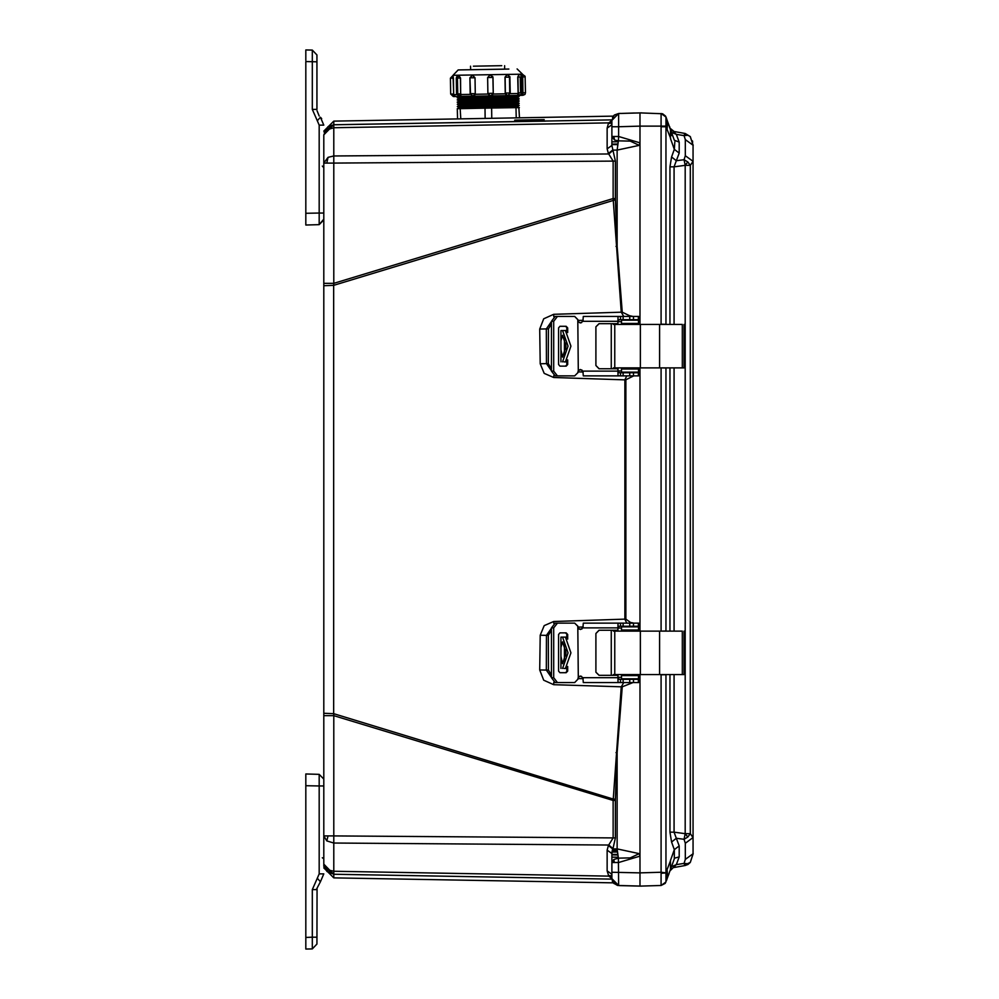 <?xml version="1.0" encoding="UTF-8"?>
<svg xmlns="http://www.w3.org/2000/svg" width="999" height="999" viewBox="0 0 999 999"><rect width="100%" height="100%" fill="white"/><g stroke="black" fill="none" stroke-linecap="round" stroke-linejoin="round"><path stroke-width="1.5" d="M612.774 848.363L608.716 844.992L333.753 843.006L326.748 840.871L323.851 835.876L333.753 835.876L333.753 715.684L323.851 715.684L323.851 864.135L328.047 869.929L333.753 871.265L333.753 835.876L613.161 837.899L613.161 800.499L615.409 800.499L615.409 837.899L611.888 853.558L607.192 850.186L608.403 845.554L613.161 837.899L615.409 837.899M613.411 882.966L618.593 885.526L641.808 886.051M323.851 715.684L323.851 283.316L333.753 283.316L333.753 163.124L323.851 163.124L328.047 157.343L333.753 155.994L333.753 124.788L328.047 126.686L333.753 124.788L333.753 121.066L323.851 131.144M613.411 367.944L684.078 367.944L682.317 367.944L682.317 324.45L659.652 324.45L659.652 367.944M613.411 324.45L659.652 324.45M616.945 375.911L613.411 375.911M619.168 372.727L620.554 372.727L620.554 375.911L617.956 375.661L617.956 368.743L599.025 368.743L595.841 365.559L595.841 326.835L599.025 323.664L617.869 323.664L617.956 316.745L620.554 316.496L620.554 319.68L617.956 319.68M565.284 366.096L567.694 364.498L566.183 366.096L559.915 366.096L558.566 364.498L558.566 327.897L559.915 326.311L566.183 326.311L567.694 327.897L565.284 326.311M574.625 375.911L557.392 375.911L553.696 371.128L553.696 321.266L557.392 316.496L574.625 316.496L577.822 319.68L578.346 370.604L577.822 372.727L574.625 375.911L577.822 372.727M619.505 319.68L617.956 320.741L617.956 316.745M620.554 319.68L638.561 319.68L638.561 316.496L620.554 316.496M620.554 375.911L638.561 375.911L638.561 372.727L620.554 372.727M621.515 372.19L621.515 369.006L621.515 372.19L638.711 372.19L638.836 367.944M621.515 369.006L638.711 369.006L638.748 367.944M563.873 361.85L566.795 361.85M562.574 361.85L568.094 346.216L562.574 330.557L560.876 330.557L563.873 330.557M566.795 330.557L562.574 330.557M638.748 324.45L638.711 323.389L621.515 323.389L621.515 320.204L638.711 320.204L638.836 324.45M613.411 674.55L684.078 674.55L682.317 674.55L682.317 631.056L659.652 631.056L659.652 674.55M613.411 631.056L659.652 631.056M616.77 682.504L613.411 682.504M619.168 679.32L620.554 679.32L620.554 682.504L617.956 682.255L617.956 675.336L599.025 675.336L595.841 672.165L595.841 633.441L599.025 630.257L617.869 630.257L617.956 623.339L620.554 623.089L620.554 626.273L617.956 626.273M565.284 672.689L567.694 671.103L566.183 672.689L559.915 672.689L558.566 671.103L558.566 634.502L559.915 632.904L566.183 632.904L567.694 634.502L565.284 632.904M574.625 682.504L557.392 682.504L553.696 677.734L553.696 627.872L557.392 623.089L574.625 623.089L577.822 626.273L578.346 677.197L577.822 679.32L574.625 682.504L577.822 679.32M619.505 626.273L617.956 627.335L617.956 623.339M620.554 626.273L638.561 626.273L638.561 623.089L620.554 623.089M620.554 682.504L638.561 682.504L638.561 679.32L620.554 679.32M619.205 682.504L616.945 682.504M621.515 678.796L621.515 675.611L621.515 678.796L638.711 678.796L638.836 674.55M621.515 675.611L638.711 675.611L638.748 674.55M563.873 668.443L566.795 668.443M562.574 668.443L568.094 652.809L562.574 637.15L560.876 637.15L563.873 637.15M566.795 637.15L562.574 637.15M638.748 631.056L638.711 629.994L621.515 629.994L621.515 626.81L638.711 626.81L638.836 631.056M305.819 214.648L305.819 225L319.205 224.65L323.851 219.867L323.851 212.974L319.205 212.974L319.205 224.65L323.851 219.106M319.205 774.35L323.851 779.133L319.205 774.35L319.205 786.026L323.851 786.026L323.851 779.133L319.205 774.35L305.819 774L305.819 784.352M639.997 122.015L639.997 324.45L639.997 126.174L618.593 126.736L618.593 136.501L639.997 142.894L639.26 145.367L617.107 150.075L618.381 140.871L630.257 141.159L639.26 145.367M665.908 872.277L665.908 674.65L661.063 674.812L661.063 872.277L665.921 872.826L665.908 882.042L661.063 885.539L665.159 883.428L667.332 878.146L667.332 872.826L661.076 873.201L661.063 885.539L639.997 886.088L639.997 674.55L639.997 876.985M519.492 95.38L490.571 95.892M520.604 76.96L517.794 77.01L519.118 74.438M524.013 76.898L522.714 76.923L522.952 95.33L517.732 95.417M451.835 94.018L453.509 93.993L453.259 96.541L455.319 96.503L453.696 94.68L456.68 94.618M453.259 96.541L450.661 94.043L450.387 78.184L452.897 75.587L453.421 78.122L451.548 78.159M473.002 96.191L470.204 93.694L475.249 93.606L473.002 96.191L473.851 96.179L475.249 94.293L488.012 94.081L487.974 93.382L493.219 93.294L492.669 94.917L490.359 95.892L520.779 95.367L522.802 93.644L520.991 95.355M470.192 77.835L472.427 75.25L475.049 77.747L469.93 77.835L470.479 93.694M492.944 77.435L493.206 93.294L492.857 76.848L490.134 74.937L487.624 77.535L490.134 74.937L492.944 77.435L487.649 77.535L487.912 93.394M507.342 74.638L509.977 77.135L505.132 77.223L505.407 93.082L510.252 92.994L507.729 95.592L510.252 92.994L509.915 76.648L507.38 74.638M473.439 66.159L501.71 65.672M453.421 78.122L453.696 93.981L452.997 75.35L458.204 69.955L508.878 69.068M522.477 74.376L522.44 93.481M457.105 96.478L490.359 95.892L488.012 94.081M458.616 98.501L458.628 99.163L517.682 98.127L517.594 97.465L458.616 98.501L457.13 97.765L518.831 96.691L517.482 95.417M458.653 100.687L459.016 101.336L517.719 100.312L517.42 99.65L458.653 100.687L457.167 99.95L519.168 98.864L517.682 98.127M458.691 102.86L459.053 103.521L517.682 102.497L517.457 101.836L458.691 102.86L457.205 102.123L519.205 101.049L517.719 100.312M458.728 105.045L458.741 105.707L517.507 104.683L517.707 104.008L458.728 105.045L457.242 104.308L518.943 103.234L517.757 102.485M458.766 107.23L459.128 107.88L517.832 106.856L517.532 106.194L458.766 107.23L457.28 106.493L519.28 105.407L517.794 104.67M485.177 118.431L485.002 108.192L485.889 108.167L491.633 108.067L491.808 118.307M516.183 117.882L516.008 107.642L518.856 107.592L519.492 117.832M457.492 118.906L457.317 108.666L460.202 108.616L460.801 118.856M473.663 96.179L455.319 96.503M459.165 96.441L456.568 93.931L456.293 78.072L457.067 76.211L458.803 75.487L460.601 77.997L456.293 78.072L457.467 78.059L457.742 93.918L456.568 93.931L460.714 93.869L460.601 77.997M458.204 69.955L504.158 69.156M614.497 139.935L611.888 136.501L613.836 136.501L614.497 139.935L618.381 140.871L618.593 136.501L613.836 136.501M613.811 883.416L611.888 878.633L611.888 853.558L611.888 862.499L613.761 859.502L618.381 858.129L617.107 848.925L639.26 853.633L630.257 857.841L618.381 858.129L618.593 885.526L622.102 885.614M685.202 133.454L674.013 131.481L685.239 133.454L690.334 136.676L685.239 133.454L684.69 133.991L687.886 135.252L684.028 135.664L685.314 139.648L685.314 155.757L693.056 161.376L690.297 165.31L685.202 165.322L685.202 833.678L690.297 833.69L693.056 837.624L693.056 161.413L693.056 837.574L685.314 843.243L685.314 859.352L693.056 853.758L693.056 837.624M685.314 859.352L684.028 863.336L684.69 865.009L690.297 862.337L685.202 865.546L688.111 864.435L690.259 862.437L693.181 853.633M333.753 877.784L333.753 874.212L611.9 879.07L333.753 874.212L326.748 871.203L328.047 869.929M615.409 198.501L615.421 199.8L333.654 285.327L333.753 283.316L613.161 198.501L613.161 161.101L608.403 153.446L607.192 148.814L611.888 145.442L611.888 136.501L611.888 145.442L615.409 161.101L615.409 198.501L613.161 198.501L621.228 312.237L553.721 314.348L543.718 318.806L539.71 328.996L540.184 363.711L544.168 373.314L553.708 377.497L624.862 379.845L624.862 619.155L553.708 621.503L544.168 625.686L540.184 635.289L539.71 670.004L543.718 680.194L553.721 684.652L621.228 686.763L613.224 799.088L333.654 713.673L333.654 285.327L323.851 285.677M665.908 126.723L661.063 126.723L661.063 324.188L665.908 324.35L665.921 126.174L667.332 126.174L667.12 129.358L670.691 138.486M519.03 74.438L517.969 76.998L518.244 92.857L522.052 92.795L520.554 92.82L520.279 76.96M524.288 92.757L522.802 92.782L522.802 93.644M452.997 75.35L522.477 74.138L517.07 68.931M510.164 93.694L518.131 93.556L518.244 92.857L519.393 95.38M521.965 93.481L522.814 93.469M458.716 96.441L517.632 95.941M460.876 93.856L460.826 94.555L470.317 94.381M493.131 93.981L505.394 93.769L505.407 93.082L507.554 95.592M639.997 116.746L639.997 112.912L662.612 113.736L665.521 116.121L669.917 127.947M522.952 95.317L524.912 94.356L525.449 92.732L525.112 76.336L522.589 74.376M641.808 112.949L640.072 112.912M685.239 865.546L674.013 867.519L685.202 865.546L684.69 865.009M519.18 74.438L521.191 75.35L521.778 76.935L521.99 93.369L519.555 95.38M634.477 113.062L618.593 113.474L614.16 115.247M611.9 119.93L333.753 124.788L611.9 119.93M565.496 361.85L570.928 346.216L565.496 330.557M565.496 668.443L570.928 652.809L565.496 637.15M613.336 882.866L617.894 885.476M619.318 885.551L631.655 885.863M632.617 113.112L631.83 113.124M669.655 126.761L669.954 128.072L676.373 134.316L684.028 135.664L684.69 133.991M670.641 129.945L671.528 132.38L676.373 134.316L679.22 142.145L679.22 153.034L674.375 149.288L674.862 141.833M611.888 878.521L608.716 876.061L333.753 871.265L333.753 874.212L326.748 871.203L323.851 864.135M323.851 134.865L328.047 126.686L323.851 134.865L323.851 283.316M613.436 882.979L617.332 885.376M617.444 885.401L618.593 885.526L611.888 878.683M613.811 115.584L613.286 116.196M640.734 112.899L618.593 113.474L614.41 115.035L618.593 113.474L618.593 126.736L611.888 126.736L611.888 120.367L618.618 113.474M611.888 853.546L611.888 862.512L618.593 862.499L639.997 856.081L639.26 853.633M612.225 880.768L612.687 881.855M514.672 120.542L544.155 119.63L514.672 120.08M545.342 117.42L514.672 117.919M612.262 850.336L617.27 850.424M323.851 866.358L323.851 865.634L323.851 866.358M368.082 874.862L333.654 874.262L323.851 864.197M324.463 131.406L333.753 124.788L327.897 126.786M323.851 134.803L333.654 124.738L545.342 121.066M323.851 713.323L333.654 713.673L333.753 715.684L613.161 800.499L613.224 799.088L615.421 799.2L615.409 800.499M333.654 874.262L611.9 879.095M335.602 124.7L464.735 122.465M511.938 121.641L514.672 121.591M607.192 148.814L607.192 128.159L608.403 123.501L611.888 123.077M615.409 161.101L333.753 163.124L333.753 155.994L608.716 154.008L612.774 150.637M611.888 876.235L608.716 876.061L607.192 870.841L607.192 850.186M608.403 875.499L611.888 875.923L608.403 875.499M611.888 122.765L608.716 122.939L611.888 120.479L611.888 123.476M607.192 128.159L611.888 124.8L611.888 145.442M616.058 246.428L617.107 246.328L617.107 150.075L612.599 150.075L608.403 153.446M633.041 682.504L622.29 686.837L617.107 752.672L616.058 752.572M622.29 686.837L621.228 686.763L623.701 682.504M577.909 678.521L583.116 678.658M539.71 670.004L546.378 670.142L551.51 677.434M540.184 635.289L546.403 635.401L546.378 670.142L548.476 670.142L548.351 635.401L546.403 635.401L551.51 628.196M553.708 621.503L553.771 623.438M633.716 375.911L625.923 379.757L625.936 619.168L624.862 619.155L626.71 623.089M583.116 626.972L577.922 627.122M625.923 379.757L624.862 379.845L626.71 375.911M577.922 371.878L583.116 372.028M553.708 377.497L553.771 375.562M540.184 363.711L546.403 363.599L551.51 370.804M539.71 328.996L546.378 328.858L546.403 363.599L548.351 363.599L548.476 328.858L546.378 328.858L551.51 321.566M615.421 199.8L617.107 246.328L622.29 312.163L621.228 312.237L623.701 316.496M583.116 320.342L577.909 320.479M608.403 845.554L612.599 848.925L617.107 848.925L617.107 752.672L615.421 799.2M620.529 885.576L639.997 886.088L639.997 872.826L611.888 872.264L611.888 874.2L607.192 870.841M639.997 112.912L639.997 126.174L639.997 112.912M639.997 367.944L639.997 631.056L639.997 367.944M639.997 679.158L638.561 680.356M634.477 679.32L637.612 678.796M638.761 678.446L639.472 677.809L639.997 679.008M629.295 682.504L629.457 683.304M638.561 625.049L639.997 626.286L639.472 627.597L638.748 626.972M638.286 626.81L635.801 626.273M625.936 619.168L631.53 623.089M639.997 372.739L638.561 373.951M631.643 622.564L633.716 623.089M635.801 372.727L638.286 372.19M638.748 372.04L639.472 371.403L639.997 372.615M638.561 318.644L639.997 319.855L639.472 321.191L638.761 320.554M637.612 320.204L634.477 319.68M622.29 312.163L629.457 315.696L629.295 316.496M629.457 315.696L633.041 316.496M611.888 874.812L611.888 878.421M620.529 113.424L618.593 113.474L611.888 120.367L614.185 115.222M612.911 116.746L612.474 117.582M611.888 878.633L618.593 885.526L613.873 883.478M612.037 851.56L617.394 851.535L612.037 851.56M685.314 155.757L684.028 159.69L687.774 161.988L690.297 165.31L690.297 833.69L687.774 837.012L684.028 839.31L685.314 843.243M679.22 153.034L676.373 160.764L684.028 159.69L685.202 165.322L674.013 166.87L676.373 160.764L671.528 157.005L669.954 166.87L674.013 166.87L674.013 324.45M674.013 674.55L674.013 832.13L685.202 833.678L684.028 839.31L676.373 838.236L674.013 832.13L669.954 832.13L669.954 674.55M684.365 864.285L684.04 863.348M667.332 878.146L674.375 858.79L674.375 849.712L679.22 845.966L676.373 838.236L671.528 841.995L669.954 832.13M670.579 860.501L667.12 869.642L667.332 872.826M668.905 873.825L668.443 875.099M667.856 876.697L667.12 878.708M671.94 135.627L671.428 132.492M667.332 126.174L667.332 120.854L665.921 116.97L665.921 126.174L639.997 126.174M693.056 161.376L693.056 145.242L685.314 139.648M693.056 145.267L690.297 136.663L687.886 135.252M690.297 862.337L693.056 853.758M692.732 142.195L692.382 140.859M670.504 869.43L671.528 866.62L676.373 864.684L684.028 863.336L687.886 863.748M669.992 870.828L676.373 864.684L679.22 856.855L679.22 845.966M687.737 864.647L689.834 862.924M679.22 856.855L674.687 858.191M667.145 120.355L674.375 140.21L672.327 134.603L674.375 140.21L679.22 142.145M672.639 135.452L671.528 132.38M671.528 841.995L674.375 849.712L670.454 860.489L670.441 869.605L674.375 858.79L670.454 869.567M667.12 878.72L666.533 880.319M671.49 132.305L671.041 131.044M671.565 130.357L674.013 131.481L670.042 128.297M670.441 129.395L670.454 138.511L674.375 149.288L671.528 157.005M661.388 631.056L665.908 630.943L665.908 368.057L661.388 367.944M661.076 885.501L665.921 882.03L661.063 885.539M639.997 872.826L661.063 872.277L661.076 873.201M665.434 115.984L661.076 113.499L665.921 116.97L666.533 118.669M661.076 113.499L661.076 125.799M661.713 631.056L661.063 630.781L661.063 368.219L661.713 367.944M640.734 886.101L639.997 886.088L639.997 882.254M639.997 882.154L639.997 880.394M639.997 118.606L639.997 116.846M578.346 370.604L580.469 369.543L582.892 371.128L583.241 375.911L619.505 375.911M566.795 364.498L566.795 361.101M566.795 331.306L566.795 327.897M557.392 375.911L555.182 375.911L551.51 371.128L551.51 321.266L555.182 316.496L557.392 316.496M574.625 316.496L577.897 319.68L578.433 321.803L580.506 322.864L578.346 321.803M580.506 369.543L578.433 370.604L577.897 372.727M567.694 364.498L567.694 359.902M567.694 332.492L567.694 327.897M617.869 323.664L617.956 320.741M599.113 323.664L595.928 326.835L595.928 365.559L599.113 368.743M619.505 316.496L583.241 316.496L582.892 321.266L580.469 322.864M617.956 371.665L619.505 372.727M617.869 368.743L617.956 375.661M564.423 354.982L564.423 337.425M566.046 346.203L562.574 357.08L560.876 349.725L560.926 340.809L562.574 335.327L566.046 346.203M616.72 323.664L618.818 324.45M618.818 367.944L616.72 368.743M595.928 326.973L595.928 336.263M595.928 356.144L595.928 365.434M618.743 367.944L616.633 368.743M599.025 323.664L616.633 323.664L618.743 324.45M578.346 677.197L580.469 676.136L582.892 677.734L583.241 682.504L619.505 682.504M566.795 671.103L566.795 667.694M566.795 637.899L566.795 634.502M557.392 682.504L555.182 682.504L551.51 677.734L551.51 627.872L555.182 623.089L557.392 623.089M574.625 623.089L577.897 626.273L578.433 628.396L580.506 629.457L578.346 628.396M580.506 676.136L578.433 677.197L577.897 679.32M567.694 671.103L567.694 666.508M567.694 639.098L567.694 634.502M617.869 630.257L617.956 627.335M599.113 630.257L595.928 633.441L595.928 672.165L599.113 675.336M619.505 623.089L583.241 623.089L582.892 627.872L580.469 629.457M617.956 678.259L619.505 679.32M617.869 675.336L617.956 682.255M564.423 661.575L564.423 644.018M566.046 652.797L562.574 663.673L560.876 656.331L560.926 647.402L562.574 641.92L566.046 652.797M616.72 630.257L618.818 631.056M618.818 674.55L616.72 675.336M595.928 633.566L595.928 642.856M595.928 662.737L595.928 672.027M618.743 674.55L616.633 675.336M599.025 630.257L616.633 630.257L618.743 631.056M322.302 166.071L323.851 167.67L323.851 169.256M321.653 118.631L320.404 117.27L323.851 125.1L319.205 125.1L319.205 212.974L305.819 213.336L305.819 216.771M319.205 115.984L317.045 110.802M320.404 117.27L317.307 120.792L312.312 109.44L312.312 50.125L316.958 54.895L316.958 61.788L316.958 54.895L312.312 50.125L305.819 49.95L312.312 50.125L316.958 54.895M312.312 109.44L316.958 109.44L316.958 61.788L305.819 61.613L305.819 213.336M305.819 60.29L305.819 49.95M305.819 142.607L305.819 141.259M305.819 64.361L305.819 66.246M323.851 779.133L323.851 779.894M323.851 873.9L320.404 881.73L323.851 873.9L319.205 873.9L317.307 878.208L320.404 881.73L316.346 889.56M317.045 888.198L316.958 944.105L316.958 937.212L312.312 937.212L312.312 889.56L317.307 878.208M316.958 944.105L312.312 948.875L316.958 944.105L312.312 948.875L305.819 949.05L312.312 948.875L312.312 937.212L305.819 937.387L305.819 942.681L305.819 938.71M305.819 782.229L305.819 949.05M305.819 913.598L305.819 915.484M305.819 834.302L305.819 832.954M517.794 77.01L518.069 92.857M522.514 76.923L522.802 92.782M485.002 108.192L460.626 108.616M516.008 107.642L491.633 108.067M453.696 93.981L453.696 94.68M472.639 75.25L474.975 77.747L475.249 93.606L475.049 77.747M475.324 93.606L475.249 94.293M507.192 74.638L505.019 77.223L505.294 93.082M505.019 77.223L507.142 74.638M505.394 93.769L506.468 95.617M460.939 96.404L460.826 94.555M518.131 93.556L517.644 95.417M326.748 163.124L328.047 157.343M326.748 840.871L328.047 835.876M613.761 859.502L614.41 862.499M612.362 849.874L617.22 849.949L612.362 849.874M617.857 144.031L611.888 144.093L617.832 144.131M608.716 122.939L333.753 127.735L326.748 129.87M553.721 684.652L553.796 682.18M553.721 314.348L553.796 316.82M639.472 677.809L638.486 677.784M621.515 677.372L617.956 677.285M581.568 676.373L579.57 676.323M551.51 675.074L548.476 670.142M548.351 635.401L551.51 630.294M579.183 629.083L581.942 629.008M617.956 628.121L621.515 628.034M638.486 627.622L639.472 627.597M639.472 371.403L638.486 371.378M621.515 370.966L617.956 370.879M581.942 369.992L579.183 369.917M551.51 368.706L548.351 363.599M548.476 328.858L551.51 323.926M579.57 322.677L581.568 322.627M617.956 321.715L621.515 321.628M638.486 321.216L639.472 321.191M611.888 857.154L618.219 857.217M618.219 141.783L611.888 141.846M617.832 854.869L611.888 854.907L617.857 854.969M611.975 852.035L617.444 852.01L611.975 852.035M611.888 854.407L617.769 854.407M617.769 144.593L611.888 144.593M687.774 161.988L685.189 165.185M687.774 837.012L685.189 833.815M674.013 631.056L674.013 367.944M669.954 631.056L669.954 367.944M669.954 324.45L669.954 166.87M665.908 674.55L669.767 674.55M669.767 324.45L665.908 324.45M669.767 631.056L665.908 631.056M665.908 367.944L669.767 367.944M661.063 113.461L665.908 116.958M640.384 324.45L640.384 367.944M614.797 324.45L614.797 367.944M553.696 371.128L551.51 371.128M551.51 321.266L553.696 321.266M617.869 321.266L582.892 321.266M582.892 371.128L617.869 371.128M638.561 316.496L638.561 319.68M638.361 316.496L638.361 319.68M633.466 316.496L633.466 319.68M629.757 316.496L629.757 319.68M623.076 316.496L623.076 319.68M623.076 375.911L623.076 372.727M629.757 375.911L629.757 372.727M633.466 375.911L633.466 372.727M638.361 375.911L638.361 372.727M638.486 323.389L638.486 320.204M638.486 372.19L638.486 369.006M565.859 343.057L565.859 349.338M560.926 330.557L560.926 340.809M560.926 351.598L560.926 361.85M640.384 631.056L640.384 674.55M614.797 631.056L614.797 674.55M553.696 677.734L551.51 677.734M551.51 627.872L553.696 627.872M617.869 627.872L582.892 627.872M582.892 677.734L617.869 677.734M638.561 623.089L638.561 626.273M638.361 623.089L638.361 626.273M633.466 623.089L633.466 626.273M629.757 623.089L629.757 626.273M623.076 623.089L623.076 626.273M623.076 682.504L623.076 679.32M629.757 682.504L629.757 679.32M633.466 682.504L633.466 679.32M638.361 682.504L638.361 679.32M638.486 629.994L638.486 626.81M638.486 678.796L638.486 675.611M565.859 649.662L565.859 655.943M560.926 637.15L560.926 647.402M560.926 658.191L560.926 668.443M319.205 224.65L323.851 219.867M317.307 120.792L319.205 125.1M305.819 785.664L319.205 786.026L319.205 873.9M312.312 889.56L316.958 889.56M493.206 93.294L490.721 95.892M509.515 77.148L509.79 93.007M458.966 75.487L460.439 78.009L460.714 93.869L459.328 96.428M487.649 77.535L487.924 93.394L490.509 95.892M458.841 75.487L457.467 78.059M457.742 93.918L459.215 96.441M323.851 216.496L323.851 214.872M323.851 813.236L323.851 811.613M614.472 882.829L333.753 877.934L323.851 867.856M327.123 871.565L333.753 874.212L324.163 866.633M613.299 116.196L333.753 121.066M333.753 124.788L324.163 132.368M632.617 885.888L634.602 885.951M638.174 112.962L637.025 112.987M626.91 113.262L626.161 113.274M693.181 145.367L690.234 136.538M671.228 131.556L671.44 132.155M674.375 140.21L670.454 129.433M674.013 131.481L671.503 130.295M684.078 367.944L684.078 324.45M611.288 367.944L611.288 324.45M638.561 372.727L638.561 375.911M560.876 330.557L560.876 342.669M560.876 349.725L560.876 361.85M621.515 320.204L621.515 323.389M684.078 674.55L684.078 631.056M611.288 674.55L611.288 631.056M638.561 679.32L638.561 682.504M560.876 637.15L560.876 649.275M560.876 656.331L560.876 668.443M621.515 626.81L621.515 629.994M323.851 866.008L323.851 864.697M322.302 857.766L323.688 858.653M504.632 69.143L504.582 65.622M522.502 76.061L522.477 74.138M517.669 97.465L519.13 96.678M517.707 99.65L519.168 98.864M517.744 101.836L519.205 101.049M517.782 104.008L519.243 103.222M517.819 106.194L519.28 105.407M517.832 106.856L519.318 107.592M458.778 107.88L457.317 108.666M458.741 105.707L457.28 106.493M458.703 103.521L457.242 104.308M458.666 101.336L457.205 102.123M458.628 99.163L457.167 99.95M458.591 96.978L457.13 97.765M470.641 69.743L470.579 66.209M472.427 75.25L469.93 77.835L470.204 93.694L472.802 96.204"/></g></svg>
